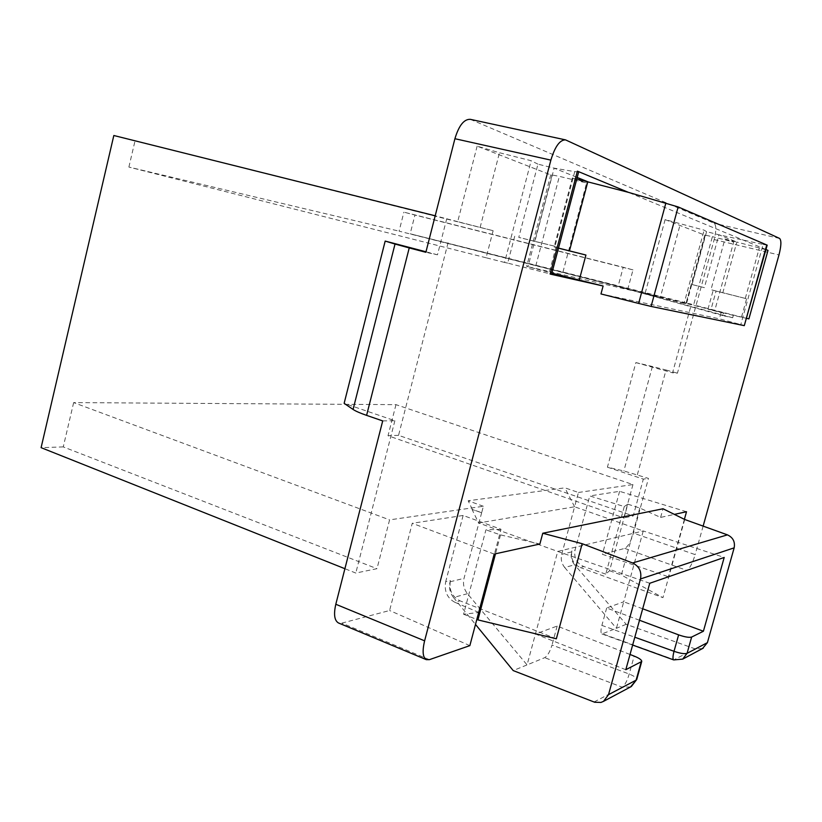 <?xml version="1.0" encoding="UTF-8"?>
<svg xmlns="http://www.w3.org/2000/svg" width="822" height="822" viewBox="0 0 822 822"><rect width="100%" height="100%" fill="white"/><g stroke="black" fill="none" stroke-linecap="round" stroke-linejoin="round"><path stroke-width="0.62" stroke-dasharray="4.11 3.08" d="M624.268 506.558L605.752 574.126L609.554 570.735L627.803 504.163L624.268 506.558L589.754 495.933L575.061 550.082C573.746 557.809 576.643 563.296 583.764 566.553L580.27 567.529C573.335 564.18 570.54 558.631 571.896 550.853L575.061 550.082M686.514 511.716L619.603 491.33L589.754 495.933M627.803 504.163L639.793 508.027L660.611 517.418L674.389 514.387M494.197 554.079L412.254 523.295L389.607 610.51L341.86 623.127L338.438 622.953M501.019 529.286L485.925 529.861L463.577 614.24L478.907 612.462L501.019 529.286L463.125 515.456L412.254 523.295M539.869 544.02L500.526 534.896L485.925 529.861M723.586 313.161L707.958 309.216L723.586 313.161L722.908 315.617L732.69 317.765L733.347 315.36L746.777 318.391L711.03 309.38L716.085 291.07L746.612 298.746L722.826 292.694L736.841 242.048L765.929 249.683M722.826 292.694L710.968 289.714L724.942 239.017L736.841 242.048L718.921 234.794L763.124 244.422L740.807 324.587L744.732 325.718M534.886 241.411L518.774 237.383L537.948 164.164L554.151 168.15L574.753 171.654L555.014 246.292L534.886 241.411L554.151 168.15L577.198 177.47M555.014 246.292L518.774 237.383M558.498 248.1L554.1 247.001L572.359 177.932L576.787 179.032M551.87 273.14L558.179 248.08L554.1 247.001M692.073 284.566L706.581 231.66L718.921 234.794L704.372 287.659L691.343 284.35L704.372 287.659M716.085 291.07L710.968 289.714M767.183 245.162L763.124 244.422M732.69 317.765L618.041 286.477L623.22 267.242L403.9 212.148L414.935 215.056L410.168 233.787L691.405 304.171L686.668 303.082L705.266 235.318L704.773 235.061L712.386 236.674L693.624 304.921L686.668 303.082M733.347 315.36L627.905 288.758L633.002 269.883L623.22 267.242M551.562 273.058L562.032 275.524L586.589 182.977L559.371 176.36L535.05 268.65L526.655 266.431L527.991 266.708L551.994 175.405L550.761 174.757L559.371 176.36M572.359 177.932L586.589 182.977M556.155 246.569L548.993 273.613L551.552 274.343M514.726 236.222L507.688 263.102L548.993 273.613M507.688 263.102L504.564 262.444L531.146 160.711L499.468 152.738L477.14 146.141L551.994 175.405M537.948 164.164L531.146 160.711M706.581 231.66L704.146 230.16L665.111 219.618L705.266 235.318M722.908 315.617L618.041 286.477L686.041 303.667L691.343 284.35M686.041 303.667L684.089 303.287L704.146 230.16M684.089 303.287L660.343 297.307L680.308 224.026M562.032 275.524L535.05 268.65M711.03 309.38L714.821 310.284L733.686 242.028L712.386 236.674M714.821 310.284L693.624 304.921M724.942 239.017L733.686 242.028M741.506 317.066L746.612 298.746M477.14 146.141L457.7 221.652L493.128 230.694L113.826 135.507M504.564 262.444L486.09 257.769L493.128 230.694M665.111 219.618L645.054 293.536L660.343 297.307M578.667 171.911L574.753 171.654M600.974 293.947L719.394 318.823L740.807 324.587M721.11 312.607L719.394 318.823M707.958 309.216L713.301 289.858M765.97 249.528L628.265 192.297M470.307 119.334L714.102 223.235C716.342 225.197 716.363 230.653 714.174 239.592L677.431 373.167L672.55 372.798L691.405 304.171M627.905 288.758L410.168 233.787M633.002 269.883L414.935 215.056M618.041 286.477L399.081 231.157L403.9 212.148M645.054 293.536L527.991 266.708M486.09 257.769L128.879 167.061L399.081 231.157M128.879 167.061L134.972 141.096M637.348 474.726L666.056 370.013L652.411 366.499L635.879 362.584L607.417 467.194L623.867 470.955L648.476 478.404L633.433 533.118C630.823 541.677 627.926 546.764 624.761 548.397L602.392 554.305L668.42 576.756L686.843 570.365C689.72 568.577 692.484 563.337 695.155 554.624L633.433 533.118M666.056 370.013L677.431 373.167M635.879 362.584L672.55 372.798M607.417 467.194L643.338 479.113L648.476 478.404M457.7 221.652L435.198 215.796M446.747 218.683L437.468 254.81L425.858 252.292M437.468 254.81L425.991 251.789M382.713 420.915L394.879 420.73L344.141 403.345M483.377 506.27L468.15 500.773L564.889 487.836L578.462 492.47L574.588 506.784L478.651 522.987L472.034 509.445L481.702 512.589L483.377 506.27L389.587 519.874L376.99 568.68L355.792 573.047L344.901 568.711M578.462 492.47L632.961 484.569L395.978 404.65L73.651 402.595L389.587 519.874M73.651 402.595L63.263 446.901L376.99 568.68M632.961 484.569L623.826 517.891L633.217 515.949L643.338 479.113M619.603 491.33L602.392 554.305M639.506 620.261L606.667 608.003L623.734 601.776L643.246 530.961L574.588 506.784L561.724 554.316C560.583 559.176 561.57 563.563 564.693 567.488L574.599 564.817C571.485 560.964 570.489 556.658 571.609 551.891L571.896 550.853M395.978 404.65L388.015 435.722L623.826 517.891M472.352 509.393L468.15 500.773M574.588 506.784L564.889 487.836M703.129 526.121L695.155 554.624M448.072 242.778L398.547 435.352L633.217 515.949M394.879 420.73L355.792 573.047M63.263 446.901L41.1 447.661M398.547 435.352L388.015 435.722M481.702 512.589L464.019 578.349C462.724 584 463.865 589.117 467.461 593.7L527.077 664.906L544.709 657.672C547.534 655.935 549.969 651.712 552.014 645.023L629.2 674.04C634.327 676.126 636.845 677.945 636.721 679.506M467.461 593.7L453.477 597.471C449.891 592.775 448.75 587.545 450.076 581.781L450.405 580.538L445.699 581.678C444.065 591.141 447.106 598.005 454.833 602.279L460.032 600.841C452.018 596.69 448.812 589.929 450.405 580.538M463.125 515.456L445.699 581.678M660.611 517.418L663.005 508.767M684.397 519.34L668.42 576.756M481.384 512.64L472.034 509.445M684.716 519.494L662.964 597.645L580.27 567.529M702.512 648.548L695.155 648.877L626.189 624.309L574.599 564.817M556.34 638.786L460.032 600.841M453.477 597.471L475.496 624.422M500.526 534.896L495.502 553.792M639.793 508.027L621.36 575.03L662.964 597.645M642.691 608.783L623.734 601.776L616.418 628.306L601.93 633.957C600.666 633.104 600.656 630.258 601.889 625.398L634.81 637.225M695.155 648.877L673.711 659.912M606.667 608.003L601.889 625.398M605.752 574.126L583.764 566.553M609.554 570.735L621.36 575.03M564.693 567.488L616.418 628.306L626.189 624.309M630.032 654.476L557.162 626.066L535.43 633.998L557.737 551.439L643.246 530.961L724.203 557.439M649.76 583.271L557.737 551.439L478.651 522.987M594.049 702.009L622.233 687.202C624.833 685.301 627.155 680.914 629.2 674.04L634.173 656.09M625.809 669.704L535.43 633.998L527.077 664.906L513.205 670.577M557.162 626.066L552.014 645.023M478.907 612.462L454.833 602.279M463.577 614.24L476.811 619.469M469.855 645.63L389.607 610.51M745.287 298.407L759.353 247.864M480.12 227.427L499.468 152.738M471.068 119.591L566.214 140.13M779.595 238.442L714.102 223.235M652.411 366.499L623.867 470.955M714.174 239.592L778.979 254.933M571.609 551.891L561.724 554.316M450.076 581.781L464.019 578.349M624.761 548.397L686.843 570.365M682.692 659.121L674.369 659.799L602.752 633.906M630.556 686.935L622.233 687.202L544.709 657.672M429.413 659.655L341.86 623.127M704.773 235.061L686.134 302.969M550.761 174.757L526.655 266.431M601.93 633.957L632.642 645.054"/><path stroke-width="1.23" d="M674.389 514.387L686.514 511.716L684.397 519.34M703.129 526.121L778.979 254.933C781.29 245.85 781.496 240.353 779.595 238.442L565.546 139.884C559.885 139.771 554.994 146.511 550.874 160.126L424.614 640.831C422.179 651.127 422.744 657.394 426.31 659.655L429.413 659.655L469.855 645.63L494.197 554.079L539.869 544.02L542.767 533.242L663.005 508.767L684.716 519.494L727.449 534.865C733.019 537.485 735.248 541.811 734.159 547.842L640.502 578.955C641.818 571.567 639.177 566.245 632.58 562.967L727.449 534.865M558.487 248.162L585.932 255.036L558.498 248.1M569.471 250.844L587.812 181.765L577.198 177.47M576.787 179.032L628.265 192.297L678.15 206.939L767.183 245.162L744.28 325.646L766.772 244.915M678.15 206.939L651.086 306.431L638.643 303.431L665.871 203.013M651.086 306.431L744.28 325.646M551.87 273.14L579.253 280.076L585.932 255.036M577.393 171.151L578.667 171.911L551.552 274.343L550.154 274.065L577.393 171.151L628.265 192.297M579.253 280.076L603.112 286.005L600.974 293.947L638.643 303.431M748.904 318.874L746.777 318.371L748.904 318.874L768.005 250.381L765.97 249.528M765.929 249.683L768.005 250.381M395.022 244.042L409.233 247.925L366.591 415.367C360.128 413.127 355.628 411.154 353.07 409.438L395.022 244.042L385.179 241.082L344.141 403.345L353.07 409.438M550.874 160.126L454.915 138.713C458.902 125.509 464.029 119.046 470.307 119.334L565.546 139.884M550.154 274.065L603.112 286.005M435.198 215.796L113.826 135.507L41.1 447.661L344.901 568.711M454.915 138.713L425.858 252.292L409.233 247.925M425.991 251.789L385.179 241.082M426.31 659.655L338.438 622.953C334.41 620.528 333.537 614.301 335.808 604.262L382.713 420.915L366.591 415.367M673.711 659.912L682.692 659.121L687.069 653.346L707.403 642.65L734.159 547.842M707.403 642.65L702.512 648.548M495.502 553.792L477.921 619.901L556.34 638.786L582.182 543.702L632.58 562.967M475.496 624.422L513.205 670.577L594.727 702.255L600.985 702.43L603.523 701.351L608.516 694.662L640.502 578.955M582.182 543.702L542.767 533.242M632.642 645.054L673.67 659.902C672.643 659.131 672.766 656.264 674.019 651.301C680.246 653.428 684.603 654.107 687.069 653.346L691.641 637.06L703.406 631.234L642.691 608.783M634.81 637.225L674.019 651.301L678.623 634.872L639.506 620.261M678.623 634.872C684.849 637.029 689.196 637.759 691.641 637.06M630.032 654.476L634.173 656.09C639.311 658.196 641.828 659.994 641.735 661.505L625.809 669.704L649.76 583.271L724.203 557.439L703.406 631.234M476.811 619.469L477.921 619.901M335.808 604.262L424.614 640.831M641.129 662.111L636.115 680.143L608.516 694.662M630.556 686.935L636.721 679.506L631.327 686.524L603.523 701.351M682.692 659.121L703.19 648.188M641.735 661.505L636.721 679.506"/></g></svg>
